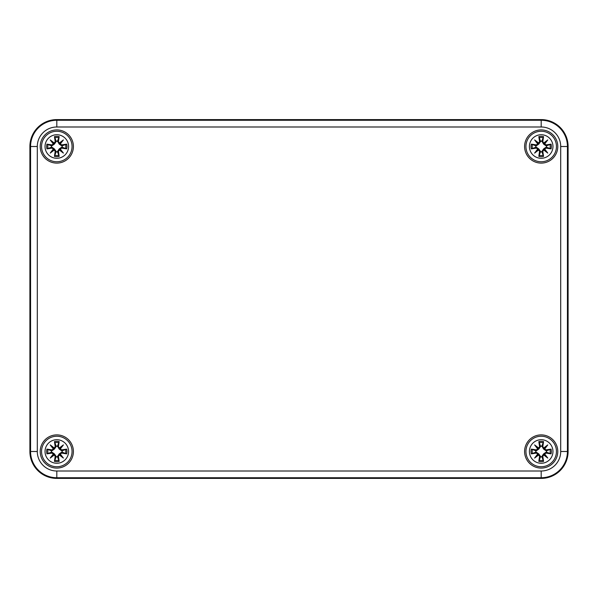 <?xml version="1.0" encoding="UTF-8"?>
<svg xmlns="http://www.w3.org/2000/svg" width="598" height="598" viewBox="0 0 598 598"><rect width="100%" height="100%" fill="white"/><g stroke="black" fill="none" stroke-linecap="round" stroke-linejoin="round"><path stroke-width="0.9" d="M29.9 451.49L29.9 146.51A26.91 26.91 0 0 1 56.81 119.6L541.19 119.6A26.91 26.91 0 0 1 568.1 146.51L568.1 451.49A26.91 26.91 0 0 1 541.19 478.4L56.81 478.4A26.91 26.91 0 0 1 29.9 451.49A26.91 26.91 0 0 0 56.81 478.4L541.19 478.4A26.91 26.91 0 0 0 568.1 451.49L568.1 146.51A26.91 26.91 0 0 0 541.19 119.6L56.81 119.6A26.91 26.91 0 0 0 29.9 146.51L29.9 451.49L30.565 451.49A26.245 26.245 0 0 0 56.81 477.735L541.19 477.735L541.19 471.007L56.81 471.007L56.81 478.4M557.785 451.49A16.595 16.595 0 0 1 532.893 465.864A16.595 16.595 0 0 1 532.893 437.116A16.595 16.595 0 0 1 557.785 451.49M557.785 146.51A16.595 16.595 0 0 1 532.893 160.884A16.595 16.595 0 0 1 532.893 132.136A16.595 16.595 0 0 1 557.785 146.51M73.405 146.51A16.595 16.595 0 0 1 48.513 160.884A16.595 16.595 0 0 1 48.513 132.136A16.595 16.595 0 0 1 73.405 146.51M73.405 451.49A16.595 16.595 0 0 1 48.513 465.864A16.595 16.595 0 0 1 48.513 437.116A16.595 16.595 0 0 1 73.405 451.49M55.195 446.609L55.427 446.609A28.876 2.519 -99.8 0 1 54.762 442.176L54.448 441.601A29.1 2.534 80.2 0 0 55.195 446.609L54.149 448.223L55.427 446.609L56.205 446.474L54.403 449.083L51.794 450.885L46.921 449.128A29.1 2.534 -170.2 0 1 51.929 449.875L53.543 448.829L51.929 449.875M54.201 447.969A28.876 5.016 -140 0 0 50.225 444.905L54.403 449.083M50.225 444.905A28.876 5.016 50 0 0 53.289 448.881M54.762 442.176L56.205 446.474M54.149 448.223L53.543 448.829M58.425 446.609L59.471 448.223L58.425 446.609A29.1 2.534 -80.2 0 0 59.172 441.601L57.498 446.108A5.427 5.427 0 0 0 56.122 446.108M59.471 448.216A28.652 4.978 -40 0 1 62.237 446.063L63.395 444.905A28.876 5.016 140 0 0 59.419 447.969M61.691 449.875L61.826 450.885L66.699 449.128A29.1 2.534 170.2 0 0 61.691 449.875L60.331 448.881A28.876 5.016 -50 0 0 63.395 444.905M60.331 448.881L61.691 450.107A28.876 2.519 -9.8 0 1 66.124 449.442M60.077 448.829L59.905 448.395L59.217 449.083L57.498 446.108M61.826 450.885L59.217 449.083M60.084 448.829A28.652 4.978 130 0 0 62.237 446.063L59.905 448.395L59.471 448.223M46.921 453.852A29.1 2.534 -9.8 0 0 51.929 453.105L51.794 452.095L46.921 453.852A10.166 10.166 0 0 1 46.921 449.128M51.929 453.105L53.543 454.151L51.929 452.873A28.876 2.519 170.2 0 1 47.496 453.538M53.289 454.099A28.876 5.016 130 0 0 50.225 458.075L54.403 453.897L56.205 456.506L54.448 461.379A29.1 2.534 99.8 0 1 55.195 456.371L54.149 454.757L55.195 456.371M50.225 458.075A28.876 5.016 -40 0 0 54.201 455.011M53.543 454.151L54.149 454.757M51.794 452.095L54.403 453.897M51.428 452.178A5.427 5.427 0 0 1 51.428 450.802M58.425 456.371L59.471 454.757L58.193 456.371L57.415 456.506L59.172 461.379A29.1 2.534 -99.8 0 0 58.425 456.371L58.193 456.371A28.876 2.519 80.2 0 1 58.858 460.804M59.419 455.011A28.876 5.016 40 0 0 63.395 458.075L59.217 453.897L61.826 452.095L66.699 453.852A29.1 2.534 9.8 0 1 61.691 453.105L60.077 454.151L61.691 453.105M63.395 458.075A28.876 5.016 -130 0 0 60.331 454.099M59.471 454.757L60.077 454.151M57.415 456.506L59.217 453.897M57.498 456.872A5.427 5.427 0 0 1 56.122 456.872M66.699 449.128A10.166 10.166 0 0 1 66.699 453.852M62.192 450.802A5.427 5.427 0 0 1 62.192 452.178M56.81 439.717A11.773 11.773 0 0 1 67.006 457.373A11.773 11.773 0 0 1 46.614 457.373A11.773 11.773 0 0 1 56.81 439.717M56.81 436.241A15.249 15.249 0 0 0 43.602 459.115A15.249 15.249 0 0 0 70.018 459.115A15.249 15.249 0 0 0 56.81 436.241M55.195 141.629L55.427 141.629A28.876 2.519 -99.8 0 1 54.762 137.196L54.448 136.621A29.1 2.534 80.2 0 0 55.195 141.629L54.149 143.243L55.427 141.629L56.205 141.494L54.403 144.103L51.794 145.905L46.921 144.148A29.1 2.534 -170.2 0 1 51.929 144.895L53.543 143.849L51.929 144.895M54.201 142.989A28.876 5.016 -140 0 0 50.225 139.925L54.403 144.103M50.225 139.925A28.876 5.016 50 0 0 53.289 143.901M54.762 137.196L56.205 141.494M54.149 143.243L53.543 143.849M58.425 141.629L59.471 143.243L58.425 141.629A29.1 2.534 -80.2 0 0 59.172 136.621L57.498 141.128A5.427 5.427 0 0 0 56.122 141.128M59.471 143.236A28.652 4.978 -40 0 1 62.237 141.083L63.395 139.925A28.876 5.016 140 0 0 59.419 142.989M61.691 144.895L61.826 145.905L66.699 144.148A29.1 2.534 170.2 0 0 61.691 144.895L60.331 143.901A28.876 5.016 -50 0 0 63.395 139.925M60.331 143.901L61.691 145.127A28.876 2.519 -9.8 0 1 66.124 144.462M60.077 143.849L59.905 143.415L59.217 144.103L57.498 141.128M61.826 145.905L59.217 144.103M60.084 143.849A28.652 4.978 130 0 0 62.237 141.083L59.905 143.415L59.471 143.243M46.921 148.872A29.1 2.534 -9.8 0 0 51.929 148.125L51.794 147.115L46.921 148.872A10.166 10.166 0 0 1 46.921 144.148M51.929 148.125L53.543 149.171L51.929 147.893A28.876 2.519 170.2 0 1 47.496 148.558M53.289 149.119A28.876 5.016 130 0 0 50.225 153.095L54.403 148.917L56.205 151.526L54.448 156.399A29.1 2.534 99.8 0 1 55.195 151.391L54.149 149.777L55.195 151.391M50.225 153.095A28.876 5.016 -40 0 0 54.201 150.031M53.543 149.171L54.149 149.777M51.794 147.115L54.403 148.917M51.428 147.198A5.427 5.427 0 0 1 51.428 145.822M58.425 151.391L59.471 149.777L58.193 151.391L57.415 151.526L59.172 156.399A29.1 2.534 -99.8 0 0 58.425 151.391L58.193 151.391A28.876 2.519 80.2 0 1 58.858 155.824M59.419 150.031A28.876 5.016 40 0 0 63.395 153.095L59.217 148.917L61.826 147.115L66.699 148.872A29.1 2.534 9.8 0 1 61.691 148.125L60.077 149.171L61.691 148.125M63.395 153.095A28.876 5.016 -130 0 0 60.331 149.119M59.471 149.777L60.077 149.171M57.415 151.526L59.217 148.917M57.498 151.892A5.427 5.427 0 0 1 56.122 151.892M66.699 144.148A10.166 10.166 0 0 1 66.699 148.872M62.192 145.822A5.427 5.427 0 0 1 62.192 147.198M56.81 134.737A11.773 11.773 0 0 1 67.006 152.4A11.773 11.773 0 0 1 46.614 152.4A11.773 11.773 0 0 1 56.81 134.737M56.81 131.261A15.249 15.249 0 0 0 43.602 154.135A15.249 15.249 0 0 0 70.018 154.135A15.249 15.249 0 0 0 56.81 131.261M539.575 446.609L539.807 446.609A28.876 2.519 -99.8 0 1 539.142 442.176L538.828 441.601A29.1 2.534 80.2 0 0 539.575 446.609L538.529 448.223L539.807 446.609L540.585 446.474L538.783 449.083L536.174 450.885L531.301 449.128A29.1 2.534 -170.2 0 1 536.309 449.875L537.923 448.829L536.309 449.875M538.581 447.969A28.876 5.016 -140 0 0 534.605 444.905L538.783 449.083M534.605 444.905A28.876 5.016 50 0 0 537.669 448.881M539.142 442.176L540.585 446.474M538.529 448.223L537.923 448.829M542.805 446.609L543.851 448.223L542.805 446.609A29.1 2.534 -80.2 0 0 543.552 441.601L541.878 446.108A5.427 5.427 0 0 0 540.502 446.108M543.851 448.216A28.652 4.978 -40 0 1 546.617 446.063L547.775 444.905A28.876 5.016 140 0 0 543.799 447.969M546.071 449.875L546.206 450.885L551.079 449.128A29.1 2.534 170.2 0 0 546.071 449.875L544.711 448.881A28.876 5.016 -50 0 0 547.775 444.905M544.711 448.881L546.071 450.107A28.876 2.519 -9.8 0 1 550.504 449.442M544.457 448.829L544.285 448.395L543.597 449.083L541.878 446.108M546.206 450.885L543.597 449.083M544.464 448.829A28.652 4.978 130 0 0 546.617 446.063L544.285 448.395L543.851 448.223M531.301 453.852A29.1 2.534 -9.8 0 0 536.309 453.105L536.174 452.095L531.301 453.852A10.166 10.166 0 0 1 531.301 449.128M536.309 453.105L537.923 454.151L536.309 452.873A28.876 2.519 170.2 0 1 531.876 453.538M537.669 454.099A28.876 5.016 130 0 0 534.605 458.075L538.783 453.897L540.585 456.506L538.828 461.379A29.1 2.534 99.8 0 1 539.575 456.371L538.529 454.757L539.575 456.371M534.605 458.075A28.876 5.016 -40 0 0 538.581 455.011M537.923 454.151L538.529 454.757M536.174 452.095L538.783 453.897M535.808 452.178A5.427 5.427 0 0 1 535.808 450.802M542.805 456.371L543.851 454.757L542.573 456.371L541.795 456.506L543.552 461.379A29.1 2.534 -99.8 0 0 542.805 456.371L542.573 456.371A28.876 2.519 80.2 0 1 543.238 460.804M543.799 455.011A28.876 5.016 40 0 0 547.775 458.075L543.597 453.897L546.206 452.095L551.079 453.852A29.1 2.534 9.8 0 1 546.071 453.105L544.457 454.151L546.071 453.105M547.775 458.075A28.876 5.016 -130 0 0 544.711 454.099M543.851 454.757L544.457 454.151M541.795 456.506L543.597 453.897M541.878 456.872A5.427 5.427 0 0 1 540.502 456.872M551.079 449.128A10.166 10.166 0 0 1 551.079 453.852M546.572 450.802A5.427 5.427 0 0 1 546.572 452.178M541.19 439.717A11.773 11.773 0 0 1 551.386 457.373A11.773 11.773 0 0 1 530.994 457.373A11.773 11.773 0 0 1 541.19 439.717M541.19 436.241A15.249 15.249 0 0 0 527.982 459.115A15.249 15.249 0 0 0 554.398 459.115A15.249 15.249 0 0 0 541.19 436.241M539.575 141.629L539.807 141.629A28.876 2.519 -99.8 0 1 539.142 137.196L538.828 136.621A29.1 2.534 80.2 0 0 539.575 141.629L538.529 143.243L539.807 141.629L540.585 141.494L538.783 144.103L536.174 145.905L531.301 144.148A29.1 2.534 -170.2 0 1 536.309 144.895L537.923 143.849L536.309 144.895M538.581 142.989A28.876 5.016 -140 0 0 534.605 139.925L538.783 144.103M534.605 139.925A28.876 5.016 50 0 0 537.669 143.901M539.142 137.196L540.585 141.494M538.529 143.243L537.923 143.849M542.805 141.629L543.851 143.243L542.805 141.629A29.1 2.534 -80.2 0 0 543.552 136.621L541.878 141.128A5.427 5.427 0 0 0 540.502 141.128M543.851 143.236A28.652 4.978 -40 0 1 546.617 141.083L547.775 139.925A28.876 5.016 140 0 0 543.799 142.989M546.071 144.895L546.206 145.905L551.079 144.148A29.1 2.534 170.2 0 0 546.071 144.895L544.711 143.901A28.876 5.016 -50 0 0 547.775 139.925M544.711 143.901L546.071 145.127A28.876 2.519 -9.8 0 1 550.504 144.462M544.457 143.849L544.285 143.415L543.597 144.103L541.878 141.128M546.206 145.905L543.597 144.103M544.464 143.849A28.652 4.978 130 0 0 546.617 141.083L544.285 143.415L543.851 143.243M531.301 148.872A29.1 2.534 -9.8 0 0 536.309 148.125L536.174 147.115L531.301 148.872A10.166 10.166 0 0 1 531.301 144.148M536.309 148.125L537.923 149.171L536.309 147.893A28.876 2.519 170.2 0 1 531.876 148.558M537.669 149.119A28.876 5.016 130 0 0 534.605 153.095L538.783 148.917L540.585 151.526L538.828 156.399A29.1 2.534 99.8 0 1 539.575 151.391L538.529 149.777L539.575 151.391M534.605 153.095A28.876 5.016 -40 0 0 538.581 150.031M537.923 149.171L538.529 149.777M536.174 147.115L538.783 148.917M535.808 147.198A5.427 5.427 0 0 1 535.808 145.822M542.805 151.391L543.851 149.777L542.573 151.391L541.795 151.526L543.552 156.399A29.1 2.534 -99.8 0 0 542.805 151.391L542.573 151.391A28.876 2.519 80.2 0 1 543.238 155.824M543.799 150.031A28.876 5.016 40 0 0 547.775 153.095L543.597 148.917L546.206 147.115L551.079 148.872A29.1 2.534 9.8 0 1 546.071 148.125L544.457 149.171L546.071 148.125M547.775 153.095A28.876 5.016 -130 0 0 544.711 149.119M543.851 149.777L544.457 149.171M541.795 151.526L543.597 148.917M541.878 151.892A5.427 5.427 0 0 1 540.502 151.892M551.079 144.148A10.166 10.166 0 0 1 551.079 148.872M546.572 145.822A5.427 5.427 0 0 1 546.572 147.198M541.19 134.737A11.773 11.773 0 0 1 551.386 152.4A11.773 11.773 0 0 1 530.994 152.4A11.773 11.773 0 0 1 541.19 134.737M541.19 131.261A15.249 15.249 0 0 0 527.982 154.135A15.249 15.249 0 0 0 554.398 154.135A15.249 15.249 0 0 0 541.19 131.261M541.19 478.4L541.19 477.735A26.245 26.245 0 0 0 567.435 451.49L560.707 451.49A19.517 19.517 0 0 1 541.19 471.007M56.81 471.007A19.517 19.517 0 0 1 37.293 451.49L30.565 451.49L30.565 146.51L37.293 146.51A19.517 19.517 0 0 1 56.81 126.993L56.81 120.265A26.245 26.245 0 0 0 30.565 146.51L29.9 146.51M568.1 451.49L567.435 451.49L567.435 146.51L560.707 146.51L560.707 451.49M37.293 451.49L37.293 146.51M568.1 146.51L567.435 146.51A26.245 26.245 0 0 0 541.19 120.265L541.19 126.993A19.517 19.517 0 0 1 560.707 146.51M541.19 119.6L541.19 120.265L56.81 120.265L56.81 119.6M56.81 126.993L541.19 126.993M53.536 448.829A28.652 4.978 -130 0 1 51.383 446.063A28.652 4.978 40 0 1 54.149 448.216M47.496 449.442A28.876 2.519 9.8 0 1 51.929 450.107L51.794 450.885M54.889 442.677A9.022 9.022 0 0 1 58.731 442.677M54.448 441.601A10.166 10.166 0 0 1 59.172 441.601M58.858 442.176A28.876 2.519 99.8 0 1 58.193 446.609L57.415 446.474M47.997 453.411A9.022 9.022 0 0 1 47.997 449.569M54.149 454.764A28.652 4.978 140 0 1 51.383 456.917A28.652 4.978 -50 0 1 53.536 454.151M54.762 460.804A28.876 2.519 -80.2 0 1 55.427 456.371L56.205 456.506M58.731 460.303A9.022 9.022 0 0 1 54.889 460.303M59.172 461.379A10.166 10.166 0 0 1 54.448 461.379M60.084 454.151A28.652 4.978 50 0 1 62.237 456.917A28.652 4.978 -140 0 1 59.471 454.764M66.124 453.538A28.876 2.519 -170.2 0 1 61.691 452.873L61.826 452.095M65.623 449.569A9.022 9.022 0 0 1 65.623 453.411M53.536 143.849A28.652 4.978 -130 0 1 51.383 141.083A28.652 4.978 40 0 1 54.149 143.236M47.496 144.462A28.876 2.519 9.8 0 1 51.929 145.127L51.794 145.905M54.889 137.697A9.022 9.022 0 0 1 58.731 137.697M54.448 136.621A10.166 10.166 0 0 1 59.172 136.621M58.858 137.196A28.876 2.519 99.8 0 1 58.193 141.629L57.415 141.494M47.997 148.431A9.022 9.022 0 0 1 47.997 144.589M54.149 149.784A28.652 4.978 140 0 1 51.383 151.937A28.652 4.978 -50 0 1 53.536 149.171M54.762 155.824A28.876 2.519 -80.2 0 1 55.427 151.391L56.205 151.526M58.731 155.323A9.022 9.022 0 0 1 54.889 155.323M59.172 156.399A10.166 10.166 0 0 1 54.448 156.399M60.084 149.171A28.652 4.978 50 0 1 62.237 151.937A28.652 4.978 -140 0 1 59.471 149.784M66.124 148.558A28.876 2.519 -170.2 0 1 61.691 147.893L61.826 147.115M65.623 144.589A9.022 9.022 0 0 1 65.623 148.431M537.916 448.829A28.652 4.978 -130 0 1 535.763 446.063A28.652 4.978 40 0 1 538.529 448.216M531.876 449.442A28.876 2.519 9.8 0 1 536.309 450.107L536.174 450.885M539.269 442.677A9.022 9.022 0 0 1 543.111 442.677M538.828 441.601A10.166 10.166 0 0 1 543.552 441.601M543.238 442.176A28.876 2.519 99.8 0 1 542.573 446.609L541.795 446.474M532.377 453.411A9.022 9.022 0 0 1 532.377 449.569M538.529 454.764A28.652 4.978 140 0 1 535.763 456.917A28.652 4.978 -50 0 1 537.916 454.151M539.142 460.804A28.876 2.519 -80.2 0 1 539.807 456.371L540.585 456.506M543.111 460.303A9.022 9.022 0 0 1 539.269 460.303M543.552 461.379A10.166 10.166 0 0 1 538.828 461.379M544.464 454.151A28.652 4.978 50 0 1 546.617 456.917A28.652 4.978 -140 0 1 543.851 454.764M550.504 453.538A28.876 2.519 -170.2 0 1 546.071 452.873L546.206 452.095M550.003 449.569A9.022 9.022 0 0 1 550.003 453.411M537.916 143.849A28.652 4.978 -130 0 1 535.763 141.083A28.652 4.978 40 0 1 538.529 143.236M531.876 144.462A28.876 2.519 9.8 0 1 536.309 145.127L536.174 145.905M539.269 137.697A9.022 9.022 0 0 1 543.111 137.697M538.828 136.621A10.166 10.166 0 0 1 543.552 136.621M543.238 137.196A28.876 2.519 99.8 0 1 542.573 141.629L541.795 141.494M532.377 148.431A9.022 9.022 0 0 1 532.377 144.589M538.529 149.784A28.652 4.978 140 0 1 535.763 151.937A28.652 4.978 -50 0 1 537.916 149.171M539.142 155.824A28.876 2.519 -80.2 0 1 539.807 151.391L540.585 151.526M543.111 155.323A9.022 9.022 0 0 1 539.269 155.323M543.552 156.399A10.166 10.166 0 0 1 538.828 156.399M544.464 149.171A28.652 4.978 50 0 1 546.617 151.937A28.652 4.978 -140 0 1 543.851 149.784M550.504 148.558A28.876 2.519 -170.2 0 1 546.071 147.893L546.206 147.115M550.003 144.589A9.022 9.022 0 0 1 550.003 148.431"/></g></svg>
